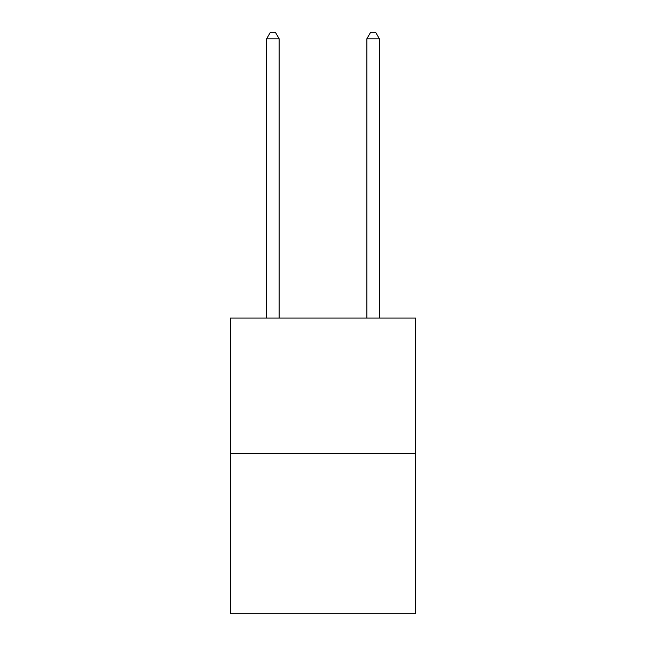 <?xml version="1.0" encoding="UTF-8"?>
<svg xmlns="http://www.w3.org/2000/svg" width="646" height="646" viewBox="0 0 646 646"><rect width="100%" height="100%" fill="white"/><g stroke="black" fill="none" stroke-linecap="round" stroke-linejoin="round"><path stroke-width="0.97" d="M415.709 453.339L415.709 318.042L230.291 318.042L230.291 613.7L415.709 613.7L415.709 453.339L230.291 453.339M279.153 318.042L279.153 38.817L266.62 38.817L266.62 318.042M266.62 38.817L270.383 32.3L275.39 32.3L279.153 38.817M379.38 318.042L379.38 38.817L366.847 38.817L366.847 318.042M366.847 38.817L370.61 32.3L375.617 32.3L379.38 38.817"/></g></svg>
